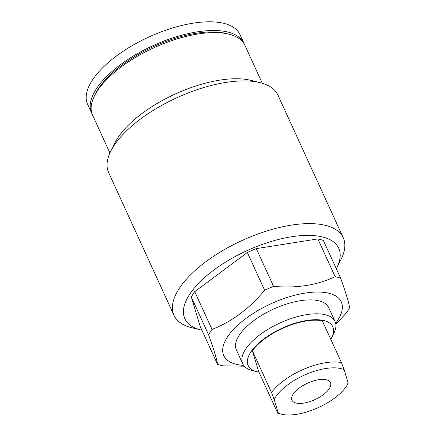 <?xml version="1.0" encoding="UTF-8"?>
<svg xmlns="http://www.w3.org/2000/svg" width="436" height="436" viewBox="0 0 436 436"><rect width="100%" height="100%" fill="white"/><g stroke="black" fill="none" stroke-linecap="round" stroke-linejoin="round"><path stroke-width="0.65" d="M194.729 291.657L212.01 329.403C231.925 321.67 249.468 308.601 264.636 290.207L247.348 252.455L194.729 291.657A80.398 34.248 155.4 0 0 192.892 294.365A80.398 34.248 155.4 0 0 191.306 297.036L200.238 326.537L217.52 364.283C216.975 359.771 214 349.939 208.588 334.788L191.306 297.036M212.01 329.403A80.398 34.248 155.4 0 0 210.174 332.118A80.398 34.248 155.4 0 0 208.588 334.788M94.536 95.718L95.833 93.157A81.243 34.608 -24.6 0 1 98.144 89.113A81.243 34.608 -24.6 0 1 226.164 33.485L228.949 34.177A83.783 35.692 155.4 0 0 96.923 91.544A83.783 35.692 155.4 0 0 94.536 95.718A83.783 35.692 155.4 0 0 92.563 115.104L109.905 152.992M335.066 321.539L328.69 307.62A50.778 21.631 155.4 0 0 287.133 303.854A50.778 21.631 155.4 0 0 238.999 335.616A50.778 21.631 155.4 0 0 236.356 349.89L242.727 363.815A50.778 21.631 -24.6 0 1 282.583 321.823A50.778 21.631 -24.6 0 1 335.066 321.539A50.778 21.631 -24.6 0 1 333.867 333.289L331.714 337.551A46.543 19.827 155.4 0 0 284.703 327.038A46.543 19.827 155.4 0 0 250.395 352.762A46.543 19.827 155.4 0 0 257.044 371.739A46.543 19.827 155.4 0 0 258.962 372.142M336.303 268.723A84.628 36.052 155.4 0 0 336.756 267.857A84.628 36.052 155.4 0 0 288.191 237.331A84.628 36.052 155.4 0 0 189.262 294.938A84.628 36.052 155.4 0 0 200.991 330.019A84.628 36.052 155.4 0 0 201.933 330.243M200.991 330.019L191.72 327.709A93.091 39.654 -24.6 0 1 173.975 315.293A93.091 39.654 -24.6 0 1 178.82 289.117A93.091 39.654 -24.6 0 1 267.066 230.889A93.091 39.654 -24.6 0 1 343.257 237.789A93.091 39.654 -24.6 0 1 341.061 259.333L336.756 267.857M110.837 151.041L115.142 142.518A84.628 36.052 -24.6 0 1 117.551 138.305A84.628 36.052 -24.6 0 1 250.907 80.355L260.178 82.666A93.091 39.654 155.4 0 0 113.485 146.409A93.091 39.654 155.4 0 0 110.837 151.041A93.091 39.654 155.4 0 0 108.64 172.585L173.975 315.293M243.637 365.373A64.604 27.523 -24.6 0 1 227.145 337.48A64.604 27.523 -24.6 0 1 305.216 293.074A64.604 27.523 -24.6 0 1 337.9 320.029A64.604 27.523 -24.6 0 1 335.655 323.245M217.52 364.283A80.398 34.248 155.4 0 0 223.047 365.837L244.302 366.207M317.849 238.923L256.297 248.624L273.579 286.376C296.485 288.447 317.005 285.209 335.131 276.675L317.849 238.923A80.398 34.248 155.4 0 1 323.37 240.476L340.658 278.223C346.048 293.324 349.023 303.156 349.59 307.723A80.398 34.248 155.4 0 1 348.004 310.394A80.398 34.248 155.4 0 1 346.162 313.103L335.856 324.4M340.658 278.223A80.398 34.248 155.4 0 0 335.131 276.675M273.579 286.376A80.398 34.248 155.4 0 0 264.636 290.207M343.257 237.789L277.923 95.081A93.091 39.654 155.4 0 0 260.178 82.666M262.259 83.238L244.912 45.349A83.783 35.692 155.4 0 0 228.949 34.177M256.297 248.624A80.398 34.248 155.4 0 0 247.348 252.455M308.574 382.715A21.157 9.014 155.4 0 0 291.973 400.215A21.157 9.014 155.4 0 0 313.838 400.101A21.157 9.014 155.4 0 0 330.444 382.601A21.157 9.014 155.4 0 0 308.574 382.715M330.761 339.273A46.543 19.827 155.4 0 0 331.714 337.551M306.05 374.377A41.469 17.663 155.4 0 0 274.206 399.638L271.514 392.525A45.698 19.467 -24.6 0 1 303.93 369.156A45.698 19.467 -24.6 0 1 341.432 362.578L344.124 369.695A41.469 17.663 155.4 0 0 306.05 374.377M341.432 362.578L322.308 320.809A45.698 19.467 155.4 0 0 252.39 350.757L258.673 371.51L277.797 413.279L278.288 413.121A41.469 17.663 155.4 0 0 281.405 414.2A41.469 17.663 155.4 0 0 318.563 407.469A41.469 17.663 155.4 0 0 347.933 383.74A41.469 17.663 155.4 0 0 348.206 383.179L347.715 383.331M257.044 371.739L252.406 370.584A50.778 21.631 -24.6 0 1 242.727 363.815M271.514 392.525L252.39 350.757M344.124 369.695L348.206 383.179M274.206 399.638L278.288 413.121L277.797 413.279M92.121 114.041A83.783 35.692 -24.6 0 1 91.604 113.017L87.62 104.313A83.783 35.692 -24.6 0 1 114.559 57.432A83.783 35.692 -24.6 0 1 193.23 23.163A83.783 35.692 -24.6 0 1 239.974 34.558L243.958 43.262A83.783 35.692 -24.6 0 1 244.4 44.325M91.604 113.017A83.783 35.692 -24.6 0 1 118.543 66.136A83.783 35.692 -24.6 0 1 197.214 31.866A83.783 35.692 -24.6 0 1 243.958 43.262M347.933 383.74L348.173 383.266M281.405 414.2L277.955 413.339"/></g></svg>
